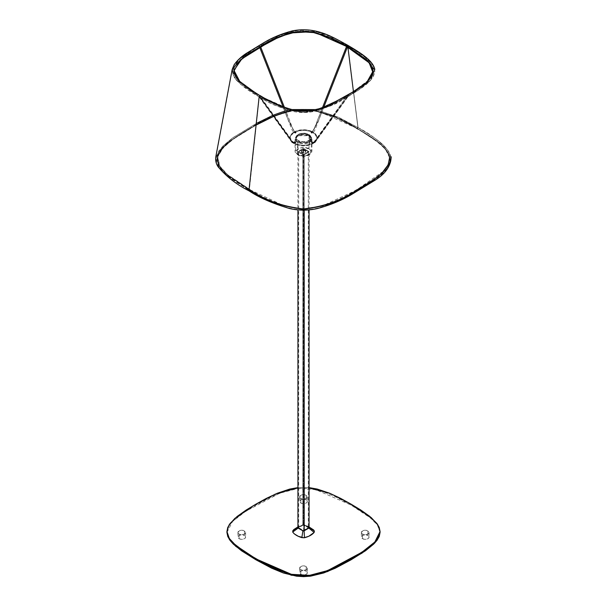 <?xml version="1.0" encoding="UTF-8"?>
<svg xmlns="http://www.w3.org/2000/svg" width="607" height="607" viewBox="0 0 607 607"><rect width="100%" height="100%" fill="white"/><g stroke="black" fill="none" stroke-linecap="round" stroke-linejoin="round"><path stroke-width="0.46" stroke-dasharray="3.04 2.28" d="M301.952 152.175A2.193 1.267 180 0 1 301.307 151.28A2.193 1.267 180 0 1 302.658 150.104A2.193 1.267 180 0 1 305.055 150.377L305.055 150.847A2.193 1.267 0 0 0 302.658 150.574A2.193 1.267 0 0 0 301.307 151.75A2.193 1.267 0 0 0 301.952 152.645L301.345 151.5L302.658 150.574L304.342 150.574L305.655 151.5L305.329 152.448L304.342 152.918L301.952 152.645A2.193 1.267 0 0 0 304.342 152.918A2.193 1.267 0 0 0 305.693 151.75A2.193 1.267 0 0 0 305.055 150.847L305.055 150.377A2.193 1.267 180 0 1 305.693 151.28A2.193 1.267 180 0 1 304.342 152.448A2.193 1.267 180 0 1 301.952 152.175A2.193 1.267 180 0 1 301.952 150.377A2.193 1.267 180 0 1 305.055 150.377L309.024 147.774L309.024 135.71L297.976 135.71L295.692 138.904L297.976 142.091L298.06 154.315L301.952 152.175L297.976 154.148L297.976 142.091L309.024 142.091L311.308 138.904L309.024 135.71L309.024 147.774L305.055 150.377A2.193 1.267 180 0 1 305.055 152.175A2.193 1.267 180 0 1 301.952 152.175M308.72 148.73L304.266 147.501L299.919 148.017L296.724 150.05L296.269 152.623L297.415 154.163L300.564 155.658L303.5 156.014L307.081 155.475L309.585 154.163L310.845 152.19L310.541 150.453L308.72 148.73C302.278 144.678 291.254 151.037 298.28 154.762L297.726 154.823L298.28 154.762C296.58 152.334 297.999 146.226 297.529 142.349L295.063 138.904L297.529 135.452L309.471 135.452C309.836 139.898 309.585 144.322 308.72 148.73C309.585 144.322 309.836 139.898 309.471 135.452L311.945 138.904L309.471 142.349L297.529 142.349C297.999 146.226 296.58 152.334 298.28 154.762C304.729 158.814 315.746 152.456 308.72 148.73M309.471 135.452L311.581 137.486L311.778 139.853L310.025 141.992L307.483 143.199L303.508 143.776L299.524 143.199L296.975 141.992L295.222 139.845L295.7 137.038L299.517 134.602L304.319 134.048L309.471 135.452M309.024 135.71L304.266 134.413L299.812 134.929L296.284 137.174L295.844 139.785L297.46 141.757L300.511 143.07L303.5 143.411L307.18 142.88L309.995 141.408L311.27 139.344L310.974 137.599L309.024 135.71M298.212 527.346L303.508 524.524L308.796 527.346M303.363 525.002L298.697 527.741L303.348 530.472L308.303 527.741L303.363 525.002L308.303 527.741L303.637 530.48L303.637 154.489L308.303 151.75L303.637 149.003L303.363 525.002L303.363 149.003L298.697 151.75L303.637 154.489L303.637 530.48L298.697 527.741L303.363 525.002M309.069 527.741L304.183 524.683L302.825 524.683L302.825 148.692L304.183 148.692L309.069 151.75L304.183 154.8L304.183 210.159L304.183 154.8L302.825 154.8L297.931 151.75L302.825 148.692L302.825 524.683L297.931 527.741M302.825 148.692L297.931 151.712L302.901 154.846L304.183 154.8L309.024 151.925L304.099 148.647L302.825 148.692M303.363 149.003L308.28 151.803L303.348 154.482L298.697 151.75L303.363 149.003M297.559 527.081L303.189 525.207L305.905 525.556L309.145 526.922M309.069 527.058L306.36 525.943L309.069 527.529L308.872 528.082L308.872 527.392L306.36 525.943L309.069 527.058M309.069 526.884L304.099 524.638L306.36 525.943L304.099 524.638L305.162 525.374L302.529 525.26L302.901 524.638L304.099 524.638L303.5 524.494L297.931 526.884M298.697 527.066L302.901 524.638L298.697 527.066M298.022 527.46L298.128 528.082L297.9 527.642M293.659 142.766A13.43 7.754 180 0 1 290.07 137.493A13.43 7.754 180 0 1 293.659 132.212L291.003 134.655L290.07 137.493L290.594 139.64L292.847 142.213L293.659 142.766L295.313 141.81L296.026 142.22L294.008 143.206L298.591 144.709L303.5 145.248L308.409 144.709L312.643 143.176A13.43 7.754 180 0 1 294.365 143.176L296.026 142.22L295.381 141.279L296.079 142.015C291.314 144.876 290.761 137.493 288.006 135.634L260.297 97.15L259.371 97.173L260.001 97.226L259.485 96.68L287.187 135.164C289.949 137.023 290.503 144.405 295.26 141.545L293.659 142.766M312.848 143.26L310.981 142.22L311.687 141.81L313.341 142.766L314.153 142.213L316.406 139.64L316.93 137.493A13.43 7.754 180 0 1 313.341 142.766L311.74 141.545C316.497 144.405 317.051 137.023 319.813 135.164L347.515 96.68L318.994 135.634C316.239 137.493 315.686 144.876 310.928 142.015L313 143.601L313.341 142.766M294.008 132.637A13.43 7.754 0 0 0 290.07 138.115A13.43 7.754 0 0 0 298.363 145.278A13.43 7.754 0 0 0 313 143.601L306.118 145.726L300.882 145.726L297.172 144.959L294.008 143.601L291.656 141.772L290.328 139.633L290.328 136.605L293.12 133.199L298.363 130.953L304.82 130.399L309.828 131.279L314.669 133.813L316.869 137.357L316.353 140.369L313 143.601A13.43 7.754 0 0 0 316.93 138.115A13.43 7.754 0 0 0 308.637 130.953A13.43 7.754 0 0 0 294.008 132.637L294.008 132.243L294.008 132.637M298.212 134.435A7.481 4.317 180 0 1 306.36 133.502A7.481 4.317 180 0 1 310.981 137.493A7.481 4.317 180 0 1 308.788 140.543L308.788 141.173A7.481 4.317 0 0 0 310.981 138.115A7.481 4.317 0 0 0 306.36 134.124A7.481 4.317 0 0 0 298.212 135.065L298.212 134.435L298.212 135.065L296.337 136.863L296.163 138.957L297.278 140.52L299.972 141.924L303.5 142.44L307.028 141.924L309.722 140.52L310.837 138.957L310.837 137.273L310.101 136.082L307.028 134.306L302.043 133.881L298.212 135.065A7.481 4.317 0 0 0 296.019 138.115A7.481 4.317 0 0 0 300.64 142.106A7.481 4.317 0 0 0 308.788 141.173L308.788 140.543A7.481 4.317 180 0 1 300.64 141.484A7.481 4.317 180 0 1 296.019 137.493A7.481 4.317 180 0 1 298.212 134.435L302.043 133.252L307.028 133.684L310.101 135.452L310.837 136.651L310.837 138.335L309.722 139.891L307.028 141.302L303.5 141.81L299.972 141.302L297.278 139.891L296.163 138.335L296.337 136.241L298.212 134.435M313.288 132.265C314.411 131.317 315.412 129.412 316.285 126.544L347.538 46.094L369.048 61.14L374.451 70.321L370.976 79.767L349.002 96.088L321.467 109.359L304.539 112.515L287.354 109.935L259.47 96.938L236.024 79.76L232.769 73.819L233.308 67.62L243.217 56.572L273.423 38.628L291.663 31.943L312.825 31.412L331.505 37.657L347.538 46.094L346.999 46.178L347.72 46.557L346.999 46.178L347.712 46.587L347.439 46.989L346.567 46.36L318.994 116.802C316.239 121.84 315.686 129.868 310.928 132.501L312.643 131.81L313.341 132.212A13.43 7.754 180 0 1 316.93 137.493L316.004 134.655L314.153 132.766L313.341 132.212L311.687 133.176L310.981 132.766L311.687 133.176L311.414 132.326L310.928 132.501C315.686 129.868 316.239 121.84 318.994 116.802L346.574 46.36C337.022 40.206 325.876 35.456 313.129 32.118C306.558 30.79 300.01 30.813 293.469 32.201C280.897 35.563 269.887 40.282 260.433 46.36L259.28 46.58L292.172 130.239L293.712 132.265M313.333 142.797L313 143.206M294.152 132.129L294.365 131.81A13.43 7.754 180 0 1 312.643 131.81L307.218 130.042L302.248 129.769L295.321 131.34L294.365 131.81L296.026 132.766L295.313 133.176L293.803 132.296M293.758 132.28L295.313 133.176L296.079 132.501C291.314 129.868 290.761 121.84 288.006 116.802L260.297 46.322L259.72 46.276L260.297 46.322L288.006 116.802C290.761 121.84 291.314 129.868 296.079 132.501L294.365 131.81L294.008 132.243M295.313 133.176L288.545 120.71L283.128 106.931L288.545 120.71L295.313 133.176M296.079 132.501L295.67 132.265L295.26 132.971L295.958 132.243L293.325 130.019L284.425 107.401M310.928 132.501L311.74 132.971L318.455 120.71L323.88 106.923L318.455 120.71L311.74 132.971L313.341 132.212L312.643 131.81L310.928 132.501L313.667 130.05L322.575 107.401M347.712 96.817L319.813 135.164C317.051 137.023 316.497 144.405 311.74 141.545L310.981 142.22L311.558 141.256L313.758 142.243L346.673 96.536L347.515 96.68L346.726 96.483M260.001 97.226L288.006 135.634C290.761 137.493 291.314 144.876 296.079 142.015L295.26 141.545C290.503 144.405 289.949 137.023 287.187 135.164L259.485 96.68L260.206 96.422L293.242 142.243L295.26 141.545M311.74 141.545L310.928 142.015C315.686 144.876 316.239 137.493 318.994 135.634L346.658 96.559L346.999 97.226M346.605 46.36L346.84 46.011L330.891 37.619L312.522 31.473L292.035 31.981L274.053 38.582L244.006 56.428L234.272 67.263L233.748 73.25L236.912 79.031L260.16 96.05L259.288 96.817M259.288 46.587L260.395 46.36M260.282 96.483L287.817 108.949L304.502 111.46L320.982 108.38L348.304 95.2L370.088 79.031L373.464 69.881L368.191 60.943L346.84 46.011L347.151 46.693L347.712 46.587M347.538 46.094L331.505 37.657L312.825 31.412L291.663 31.943L273.423 38.628L243.217 56.572L233.308 67.62L232.769 73.819L236.024 79.76L259.47 96.938L260.16 96.05L236.912 79.031L233.748 73.25L234.272 67.263L244.006 56.428L274.053 38.582L292.035 31.981L312.522 31.473L330.891 37.619L347.538 46.094L368.191 60.943L373.464 69.881L370.088 79.031L348.304 95.2L320.982 108.38L304.502 111.46L287.817 108.949L260.1 95.997L259.47 96.938L287.354 109.935L304.539 112.515L321.467 109.359L349.002 96.088L370.976 79.767L374.451 70.321L369.048 61.14L347.538 46.094M380.073 532.438L377.417 525.085L370.915 518.264L350.983 505.024L315.83 489.674L297.733 488.559L279.751 493.203L245.623 511.337L232.542 521.55L226.927 532.438L227.754 528.409L230 524.509L233.232 520.844L241.48 514.137L255.972 505.054L271.686 496.685L283.294 491.913L296.368 488.726L303.409 488.225L310.488 488.711L323.599 491.882L335.239 496.647L350.983 505.024L365.475 514.099L373.715 520.798L376.962 524.456L379.223 528.356L380.073 532.407M350.983 505.024L350.983 504.091L350.983 505.024M297.931 487.596L309.069 487.596L297.931 487.596M260.297 95.663L260.357 96.187C248.544 89.077 234.522 81.27 233.733 71.292C234.522 61.299 248.544 53.462 260.357 46.367C272.24 38.059 286.625 32.945 303.5 31.018C320.382 32.945 334.76 38.059 346.643 46.367L315.875 32.634L297.369 31.435L280.161 36.299L251.435 51.754L239.598 60.723L233.741 71.11L236.419 78.257L242.914 84.752L260.198 95.83L259.28 96.725L260.494 96.103L286.777 108.57L302.423 111.453L318.258 109.177L344.89 97.037L366.962 82.051L344.89 97.037L318.258 109.177L302.423 111.453L286.777 108.57L260.494 96.103L240.076 82.082L260.486 95.997M383.131 171.447L355.952 190.34L322.825 205.712L302.916 208.831L283.112 205.386L250.183 189.839L227.595 174.862L219.628 166.219L217.579 156.735L223.027 147.562L232.595 139.382L256.222 124.86L232.595 139.382L223.027 147.562L217.579 156.735L219.628 166.219L227.595 174.862L250.183 189.839L249.257 190.757L259.28 96.725C271.048 105.079 285.791 110.284 303.5 112.348C321.209 110.284 335.952 105.079 347.728 96.725C359.534 89.563 373.874 81.778 374.8 71.186C373.874 60.601 359.534 52.817 347.728 45.662L347.925 47.27L347.728 45.662L317.074 31.875L297.976 30.35L280.335 35.062L251.602 50.26L239.469 59.076L232.367 69.494L234.279 77.438L240.88 84.532L259.166 96.657L240.88 84.532L234.279 77.438L232.367 69.494L239.469 59.076L251.602 50.26L280.335 35.062L297.976 30.35L317.074 31.875L347.568 45.388L346.643 46.367C358.456 53.462 372.478 61.299 373.267 71.292C372.478 81.27 358.456 89.077 346.643 96.187C334.76 104.487 320.382 109.617 303.5 111.574C286.625 109.617 272.24 104.487 260.357 96.187L291.277 109.981L309.873 111.119L327.112 106.149L355.907 90.58L367.698 81.55L373.267 71.11L370.391 64.054L363.897 57.65L346.643 46.367L347.728 45.662L364.375 56.443L374.64 69.501L370.118 80.761L358.327 90.246L329.047 106.339L311.171 111.741L291.277 110.838L259.28 96.725L249.105 190.317L249.568 190.757L250.319 189.763L227.784 174.824L219.84 166.227L217.761 156.811L223.141 147.683L232.648 139.527L256.2 125.027L232.648 139.527L223.141 147.683L217.761 156.811L219.84 166.227L227.784 174.824L250.319 189.763L249.545 190.924L250.319 189.763C264.94 199.991 282.665 206.312 303.5 208.725C324.335 206.312 342.067 199.991 356.681 189.763C371.226 181.015 388.503 171.402 389.489 159.08C388.503 146.735 371.226 137.091 356.681 128.358L336.468 117.614L312.863 110.095M273.309 116.536L274.402 116.081L273.309 116.536M285.108 112.272L286.223 111.961L285.108 112.272M290.616 110.876L293.917 110.254L290.616 110.876M313.075 110.254L336.46 117.758L356.681 128.358L336.232 117.652L312.522 110.163M293.598 110.186L290.358 110.815L293.598 110.186M286.178 111.847L285.062 112.158L286.178 111.847M274.326 115.975L273.233 116.43L274.326 115.975M347.667 45.222L358.031 127.409L356.878 128.73L356.681 128.358L357.447 128.623L358.031 127.409L347.857 45.555M313.402 110.186L336.695 117.72L357.432 128.479L357.902 127.508L353.441 91.657L357.902 127.508L357.432 128.479L356.825 128.297L377.471 141.697L385.475 149.284L389.588 157.676M250.183 189.839C264.789 200.075 282.558 206.403 303.5 208.838C324.442 206.403 342.211 200.075 356.817 189.847C371.363 181.083 388.685 171.478 389.679 159.08C388.685 146.659 371.363 137.023 356.817 128.274L356.681 128.358C371.226 137.091 388.503 146.735 389.489 159.08C388.503 171.402 371.226 181.015 356.681 189.763C342.067 199.991 324.335 206.312 303.5 208.725C282.665 206.312 264.94 199.991 250.319 189.763L250.183 189.839M273.233 116.43L294.812 110.034L318.432 111.256L357.075 128.396L357.561 127.379C372.106 136.165 389.641 145.763 390.733 158.586C389.641 171.417 372.099 181.007 357.561 189.801C343.038 200.067 325.018 206.448 303.5 208.952C281.982 206.448 263.962 200.067 249.439 189.801L226.555 174.581L218.49 165.696L216.623 155.824L222.465 146.416L232.344 138.123L256.366 123.471L232.344 138.123L222.465 146.416L216.623 155.824L218.49 165.696L226.555 174.581L249.439 189.801C263.962 200.067 281.982 206.448 303.5 208.952C325.018 206.448 343.038 200.067 357.561 189.801C372.099 181.007 389.641 171.417 390.733 158.586C389.641 145.763 372.106 136.165 357.561 127.379L357.159 128.426C371.696 137.197 389.117 146.803 390.157 159.406C389.117 172.001 371.696 181.614 357.159 190.386C342.591 200.629 324.699 206.979 303.5 209.438C282.301 206.979 264.417 200.629 249.841 190.386L227.132 175.302L219.119 166.553L217.139 156.894L222.746 147.622L232.435 139.398L256.222 124.822M316.11 109.571L338.342 117.227L357.561 127.379L357.159 128.426C342.591 118.175 324.699 111.825 303.5 109.374C282.301 111.825 264.417 118.175 249.841 128.426C235.304 137.197 217.883 146.803 216.843 159.406C217.883 172.001 235.304 181.614 249.841 190.386L249.439 189.801L249.841 190.386C264.417 200.629 282.301 206.979 303.5 209.438C324.699 206.979 342.591 200.629 357.159 190.386C371.696 181.614 389.117 172.001 390.157 159.406C389.117 146.803 371.696 137.197 357.159 128.426L357.561 127.379L338.16 117.136L315.67 109.48L339.442 117.72L357.652 127.402C370.012 133.677 380.232 141.53 388.313 150.968C393.45 159.466 391.454 165.483 381.09 174.899C374.284 180.454 366.643 185.583 358.16 190.295C348.221 196.949 334.859 202.852 318.068 207.996C308.735 210.25 299.357 210.326 289.941 208.224C274.478 203.922 260.949 198.041 249.356 190.59L225.652 174.679L218.217 166.257L215.978 158.988L218.793 150.817L232.868 137.713L256.374 123.449M290.897 109.571L288.097 110.193M285.768 110.808L284.653 111.119M273.643 115.034L272.551 115.482M300.791 569.647L300.791 574.343A3.839 2.216 0 0 0 304.972 574.821A3.839 2.216 0 0 0 307.339 572.78A3.839 2.216 0 0 0 306.216 571.21L306.216 566.513A3.839 2.216 180 0 1 307.339 568.076A3.839 2.216 180 0 1 304.972 570.125A3.839 2.216 180 0 1 300.791 569.647L302.749 570.254L304.972 570.125L306.694 569.305L307.263 567.644L304.972 566.028L301.368 566.232L299.661 568.076L300.791 569.647A3.839 2.216 180 0 1 299.661 568.076A3.839 2.216 180 0 1 302.036 566.028A3.839 2.216 180 0 1 306.216 566.513L306.216 571.21L307.339 572.78L306.694 574.01L304.972 574.821L302.749 574.95L300.313 574.01L299.661 572.78L300.313 571.544L302.036 570.732L304.251 570.603L306.216 571.21A3.839 2.216 0 0 0 302.036 570.732A3.839 2.216 0 0 0 299.661 572.78A3.839 2.216 0 0 0 300.791 574.343L300.791 569.647M239.059 534.008L239.059 538.705A3.839 2.216 0 0 0 243.24 539.183A3.839 2.216 0 0 0 245.607 537.142A3.839 2.216 0 0 0 244.484 535.571L244.484 530.875A3.839 2.216 180 0 1 245.607 532.438A3.839 2.216 180 0 1 243.24 534.486A3.839 2.216 180 0 1 239.059 534.008L241.025 534.615L243.908 534.281L245.319 533.287L245.539 532.005L243.24 530.397L239.644 530.594L237.936 532.438L239.059 534.008A3.839 2.216 180 0 1 237.936 532.438A3.839 2.216 180 0 1 240.304 530.397A3.839 2.216 180 0 1 244.484 530.875L244.484 535.571L245.607 537.142L244.962 538.371L243.24 539.183L241.025 539.312L238.581 538.371L237.936 537.142L238.581 535.905L240.304 535.093L242.519 534.964L244.484 535.571A3.839 2.216 0 0 0 240.304 535.093A3.839 2.216 0 0 0 237.936 537.142A3.839 2.216 0 0 0 239.059 538.705L239.059 534.008M300.791 498.37L300.791 503.066A3.839 2.216 0 0 0 304.972 503.544A3.839 2.216 0 0 0 307.339 501.503A3.839 2.216 0 0 0 306.216 499.933L306.216 495.236A3.839 2.216 180 0 1 307.339 496.799A3.839 2.216 180 0 1 304.972 498.848A3.839 2.216 180 0 1 300.791 498.37L302.749 498.977L304.972 498.848L306.694 498.036L307.263 496.367L304.972 494.758L301.368 494.963L299.661 496.799L300.791 498.37A3.839 2.216 180 0 1 299.661 496.799A3.839 2.216 180 0 1 302.036 494.758A3.839 2.216 180 0 1 306.216 495.236L306.216 499.933L307.339 501.503L306.694 502.733L304.972 503.544L302.749 503.673L300.313 502.733L299.661 501.503L300.313 500.267L302.036 499.455L304.251 499.326L306.216 499.933A3.839 2.216 0 0 0 302.036 499.455A3.839 2.216 0 0 0 299.661 501.503A3.839 2.216 0 0 0 300.791 503.066L300.791 498.37M362.516 534.008L362.516 538.705A3.839 2.216 0 0 0 366.696 539.183A3.839 2.216 0 0 0 369.064 537.142A3.839 2.216 0 0 0 367.941 535.571L367.941 530.875A3.839 2.216 180 0 1 369.064 532.438A3.839 2.216 180 0 1 366.696 534.486A3.839 2.216 180 0 1 362.516 534.008L364.481 534.615L366.696 534.486L368.775 533.287L368.988 532.005L366.696 530.397L363.1 530.594L361.393 532.438L362.516 534.008A3.839 2.216 180 0 1 361.393 532.438A3.839 2.216 180 0 1 363.76 530.397A3.839 2.216 180 0 1 367.941 530.875L367.941 535.571L369.064 537.142L368.419 538.371L366.696 539.183L364.481 539.312L362.038 538.371L361.393 537.142L362.038 535.905L363.76 535.093L365.975 534.964L367.941 535.571A3.839 2.216 0 0 0 363.76 535.093A3.839 2.216 0 0 0 361.393 537.142A3.839 2.216 0 0 0 362.516 538.705L362.516 534.008M301.307 151.28L301.307 151.75M311.945 138.904L311.945 150.961C311.042 156.826 302.233 157.243 297.726 154.823C295.89 153.639 295.002 152.357 295.063 150.961L295.063 138.904M305.693 151.28L305.693 151.75M311.308 138.904L311.308 150.961C308.66 155.771 304.244 156.887 298.06 154.315C296.299 153.07 295.518 151.955 295.692 150.961L295.692 138.904M297.931 151.75L297.931 209.893M309.069 209.893L309.069 151.75M308.303 151.75L308.303 527.741M298.697 527.741L298.697 151.75M290.07 137.493L290.07 138.115M310.981 137.493L310.981 138.115M296.019 137.493L296.019 138.115M316.93 138.115L316.93 137.493M259.348 97.143L291.937 142.402C293.75 145.634 291.026 140.718 292.126 142.668L294.289 143.237M347.652 97.143L314.752 142.85L312.719 143.237M347.227 46.739L364.761 58.325L371.279 65.116C374.534 68.917 374.132 73.561 370.088 79.031C366.628 82.947 362.265 86.543 357.015 89.836L332.962 103.456L314.479 110.148C307.59 111.741 300.655 111.825 293.674 110.391C280.874 106.991 269.69 102.196 260.1 95.997C250.691 90.997 242.967 85.337 236.912 79.031C232.868 73.561 232.473 68.917 235.721 65.116L242.239 58.325L259.773 46.739M259.53 96.999C250.084 91.991 242.254 86.247 236.024 79.76C231.874 73.637 231.244 68.864 234.15 65.442L240.311 58.447L259.652 45.487C269.022 39.478 279.933 34.736 292.384 31.253C299.494 29.629 306.641 29.576 313.811 31.078C326.68 34.546 337.894 39.372 347.477 45.555L366.689 58.447L372.85 65.45C375.756 68.864 375.134 73.637 370.976 79.767L357.644 90.8L333.455 104.495L314.73 111.271C307.309 112.97 299.888 112.985 292.453 111.309C279.918 107.818 268.939 103.046 259.53 96.999M373.267 71.11C372.622 81.012 358.062 89.085 346.43 96.05L333.326 103.061C322.029 109.776 308.652 112.12 293.211 110.11C280.669 106.688 269.667 101.923 260.198 95.83C250.175 90.762 241.95 84.411 235.524 76.785L233.741 71.11M391.007 156.826C390.696 166.212 384.952 174.186 373.791 180.757L352.235 193.876C341.893 200.181 329.912 205.09 316.308 208.588C307.445 210.462 298.614 210.401 289.827 208.406C272.9 203.406 259.371 197.525 249.257 190.757C236.897 184.589 226.548 176.554 218.224 166.652C216.191 163.526 215.447 160.248 215.993 156.834L232.367 69.494C233.657 64.949 236.624 60.912 241.275 57.384L259.409 45.404L273.385 37.922L292.134 31.116C299.539 29.409 306.967 29.371 314.411 31.018C327.059 34.508 338.114 39.303 347.568 45.388C357.599 50.457 365.938 56.883 372.592 64.661L374.64 69.501M389.307 157.145C388.692 149.041 372.448 137.44 356.878 128.73C346.142 121.612 332.469 115.725 315.852 111.089C307.324 109.306 298.826 109.359 290.358 111.256C277.445 114.662 265.987 119.374 256.002 125.406C239.651 133.836 227.746 142.493 220.28 151.363L217.693 157.152M389.489 157.092C389.026 149.239 372.425 137.045 356.977 128.563C346.24 121.438 332.545 115.55 315.89 110.899C307.339 109.108 298.811 109.161 290.321 111.066C277.376 114.48 265.904 119.207 255.911 125.239C239.56 133.661 227.633 142.334 220.121 151.257L217.503 157.114M249.932 189.596C261.678 197.176 275.388 203.079 291.057 207.283C299.638 209.089 308.197 209.036 316.725 207.124C329.684 203.702 341.172 198.967 351.18 192.927L372.645 179.915C378.631 175.962 383.412 171.637 386.985 166.925L389.869 158.988C389.709 153.95 386.135 148.601 379.147 142.956L357.075 128.396C345.322 120.816 331.612 114.92 315.943 110.709C307.362 108.903 298.803 108.957 290.275 110.869C277.316 114.298 265.828 119.025 255.828 125.065L234.355 138.077C228.391 142.015 223.626 146.333 220.045 151.022L217.131 158.988L219.848 166.682L227.86 175.036L249.932 189.596M307.339 568.076L307.339 572.78M299.661 568.076L299.661 572.78M245.607 532.438L245.607 537.142M237.936 532.438L237.936 537.142M307.339 496.799L307.339 501.503M299.661 496.799L299.661 501.503M369.064 532.438L369.064 537.142M361.393 532.438L361.393 537.142"/><path stroke-width="0.91" d="M309.069 527.779L303.492 530.958L298.166 528.105L298.212 527.346M297.931 209.893L297.931 527.741L302.825 530.791L304.183 530.791L304.183 210.159L304.183 530.791L309.069 527.741L309.069 209.893M308.546 526.61L313.682 529.979L314.403 531.322L314.115 532.46L308.819 536.254L303.811 537.794L298.28 536.3L294.19 533.803L292.688 532.058L293.636 529.661L298.189 526.747M297.931 526.884L292.885 530.541L292.688 532.058C294.547 534.539 297.597 536.391 301.838 537.627L304.471 537.741C308.773 536.664 311.99 534.904 314.115 532.46L314.312 530.943L309.069 527.529L314.312 530.943L309.069 526.884M292.885 530.541L297.931 527.513L292.885 530.541M298.128 527.392L298.697 527.066L298.128 528.082L292.688 532.058L298.128 528.082L302.901 530.844L297.946 527.551M301.838 537.627L302.901 530.844L301.838 537.627M304.471 537.741L304.099 530.844L302.901 530.844L304.099 530.844L304.471 537.741M314.115 532.46L308.872 528.082L304.099 530.844L308.872 528.082L314.115 532.46M308.872 527.392L308.872 528.082L309.054 527.551M283.128 106.931L259.561 46.989L283.128 106.931M347.439 46.989L323.88 106.923L347.439 46.989M380.073 532.407L379.246 536.467L377 540.367L373.768 544.031L365.528 550.746L351.036 559.821L335.314 568.198L323.706 572.962L310.632 576.149L303.591 576.65L296.52 576.172L283.401 573L271.761 568.235L256.017 559.851L241.533 550.784L233.285 544.077L230.045 540.42L227.777 536.527L226.927 532.468L229.347 539.441L235.812 546.383L256.017 559.851L291.375 575.254L309.57 576.286L327.651 571.521L361.893 553.205L374.853 542.924L380.073 532.438L380.073 531.497L374.853 541.983L361.893 552.264L327.651 570.58L309.57 575.345L291.375 574.313L256.017 558.91L256.017 559.851L256.017 558.91L235.812 545.443L229.347 538.5L226.927 531.497L229.089 524.896L234.901 518.348L253.438 505.593L275.252 494.121L297.931 487.596L289.638 489.098L277.331 493.233L266.283 498.43L255.972 504.113L246.123 510.07L237.132 516.458L230 523.575L227.754 527.468L226.927 531.527L227.777 535.586L230.045 539.486L233.285 543.144L246.176 552.962L266.352 564.609L277.422 569.806L289.751 573.934L296.52 575.231L303.591 575.709L310.632 575.208L323.706 572.022L335.314 567.257L351.036 558.88L365.528 549.805L373.768 543.09L377 539.426L379.246 535.526L380.073 531.466L379.223 527.415L376.962 523.515L369.815 516.42L360.824 510.039L350.983 504.091L371.188 517.559L377.653 524.501L380.073 531.497M309.069 487.596L330.383 493.529L350.983 504.091L340.656 498.393L329.578 493.195L317.249 489.067L309.069 487.596M346.506 46.443L330.033 37.816L311.027 31.754L290.245 32.983L272.126 40.123L241.852 58.879L233.976 70.382L240.076 82.082L233.93 71.11L239.765 60.783L251.579 51.83L280.275 36.39L297.407 31.541L315.799 32.732L346.506 46.443L347.667 45.222L346.506 46.443L363.722 57.703L370.202 64.084L373.07 71.087L366.962 82.051L372.979 72.544L369.124 62.771L346.506 46.443M256.2 125.027L273.309 116.536L256.2 125.027M274.402 116.081L285.108 112.272L274.402 116.081M286.223 111.961L290.616 110.876L286.223 111.961M312.522 110.163L293.917 110.254L313.075 110.254M312.863 110.095L293.598 110.186L313.402 110.186M290.358 110.815L286.178 111.847L290.358 110.815M285.062 112.158L274.326 115.975L285.062 112.158M273.233 116.43L256.222 124.822M249.545 190.924L248.969 190.378L259.143 96.779L260.297 95.663L259.143 96.779L248.969 190.378L249.545 190.924M353.441 91.657L347.925 47.27L353.441 91.657M347.857 45.555L347.667 45.222C333.44 37.596 316.452 26.2 292.46 30.851C281.762 33.681 272.315 37.566 264.128 42.505L245.911 53.621C240.994 56.899 237.079 60.586 234.165 64.699L232.178 69.464L215.804 156.796C215.25 160.271 216.001 163.594 218.057 166.75C226.426 176.698 236.798 184.756 249.158 190.924C259.28 197.7 272.824 203.588 289.789 208.596C299.061 210.682 308.318 210.659 317.56 208.52C330.671 204.961 342.257 200.143 352.326 194.05L373.904 180.909C385.104 174.353 390.87 166.31 391.196 156.788M260.486 95.997L246.799 87.203C239.12 82.317 234.833 76.952 233.93 71.11M389.588 157.676L388.184 164.785L383.131 171.447M290.89 109.564L316.11 109.571M288.105 110.193L285.768 110.8M284.653 111.119L273.636 115.026M272.558 115.489L256.374 123.449M284.425 107.401L260.471 46.458M322.575 107.401L346.529 46.458M226.927 532.438L226.927 531.497M373.07 71.11C371.53 78.44 365.027 85.261 353.57 91.574L333.16 102.932C321.824 109.601 308.553 111.938 293.34 109.935C280.783 106.529 269.774 101.771 260.297 95.663M374.83 69.471C373.085 60.685 361.15 53.196 347.667 45.222"/></g></svg>
